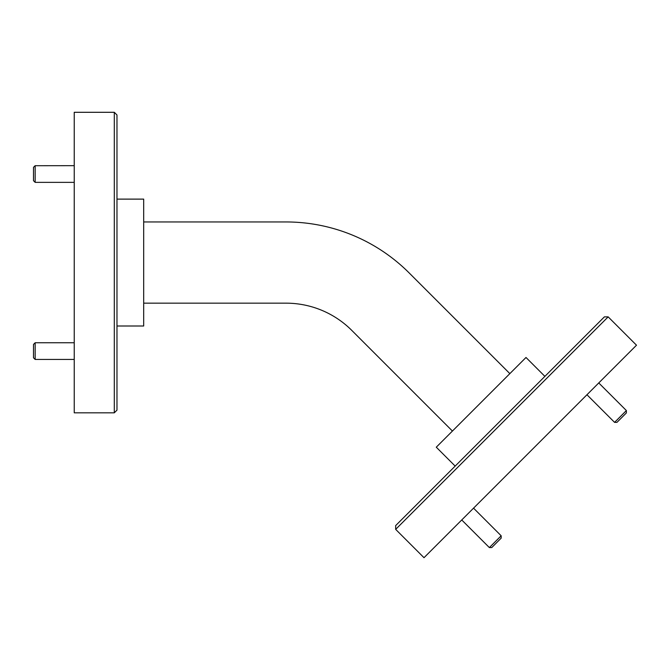 <?xml version="1.0" encoding="UTF-8"?>
<svg xmlns="http://www.w3.org/2000/svg" width="670" height="670" viewBox="0 0 670 670"><rect width="100%" height="100%" fill="white"/><g stroke="black" fill="none" stroke-linecap="round" stroke-linejoin="round"><path stroke-width="1" d="M114.302 112.3L116.974 114.972L116.974 410.149L114.302 412.821L114.302 112.3L74.236 112.3L74.236 412.821L114.302 412.821M395.668 529.367L395.668 525.59L604.39 316.868L608.167 316.868L395.668 529.367L424.001 557.7L613.318 368.383L636.5 345.201L608.167 316.868M455.165 466.086L436.279 447.2L526 357.478L544.886 376.364M116.974 199.116L143.69 199.116L143.69 326.005L116.974 326.005M143.69 221.954L286.04 221.954A174.167 174.167 0 0 1 409.194 272.966L509.853 373.625M143.69 303.167L286.04 303.167A92.963 92.963 0 0 1 351.775 330.394L452.426 431.053M33.5 180.666L33.5 167.341L35.167 165.674L35.167 182.366L74.236 182.366M35.167 165.716L74.236 165.674M598.762 382.939L626.383 410.559L626.375 412.938L616.944 422.368L614.583 422.368L626.366 410.584M501.168 535.782L501.168 538.136L491.73 547.583L489.368 547.583L501.168 535.782L473.548 508.153M489.368 547.583L461.739 519.962M35.167 359.447L33.5 357.78L33.5 344.422L35.167 342.755L35.167 359.447L74.236 359.447M33.5 180.699L35.167 182.366M614.583 422.368L586.954 394.747M35.167 342.755L74.236 342.755"/></g></svg>
